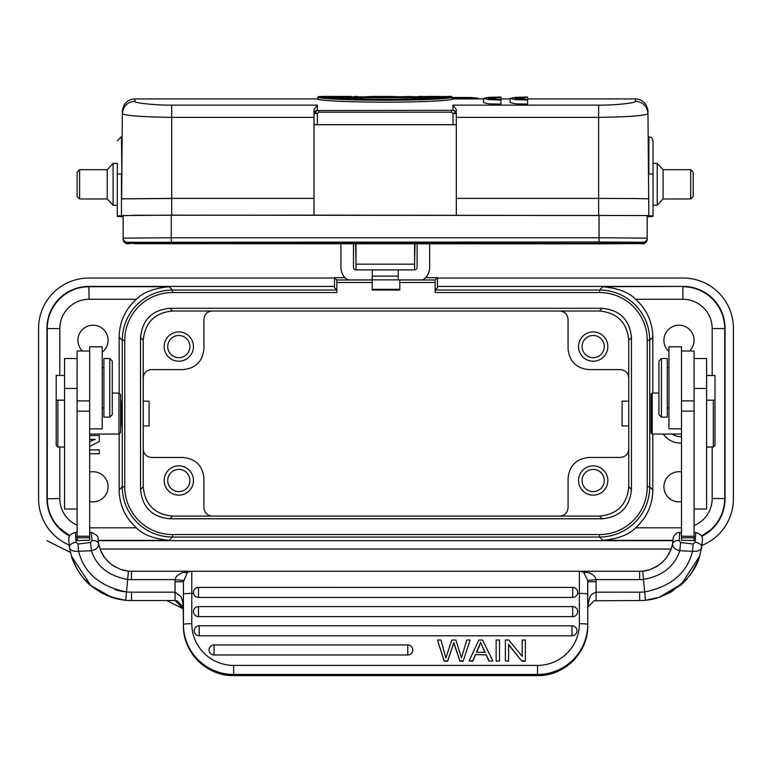 <?xml version="1.0" encoding="UTF-8"?>
<svg xmlns="http://www.w3.org/2000/svg" width="772" height="772" viewBox="0 0 772 772"><rect width="100%" height="100%" fill="white"/><g stroke="black" fill="none" stroke-linecap="round" stroke-linejoin="round"><path stroke-width="1.16" d="M91.385 533.191L92.003 540.506L90.575 542.484L78.001 544.038L76.09 542.214C71.864 542.919 69.654 544.617 69.47 547.319L71.516 556.216L90.797 585.543L111.583 597.287L125.72 600.278A62.783 62.783 0 0 0 131.52 600.539L175.051 600.539L131.52 600.539L131.52 592.172A54.416 54.416 0 0 1 126.502 591.941L127.66 579.434C108.698 575.97 96.596 566.407 91.366 550.735L78.609 551.276C84.167 573.094 100.138 586.652 126.502 591.941A54.416 54.416 0 0 1 114.825 589.547M650.005 569.601L649.918 569.63A33.486 33.486 0 0 1 642.738 571.097L645.45 600.278A62.783 62.783 0 0 1 639.641 600.539L594.131 600.78L587.984 606.937L587.743 608.915L587.695 580.457L583.767 572.486A8.367 8.367 0 0 0 579.376 571.241L639.641 571.241A33.486 33.486 0 0 0 642.738 571.097L649.493 569.765L656.576 566.638L662.029 562.663L666.535 557.731L670.887 549.799L672.576 543.835C672.451 547.242 674.863 549.539 679.804 550.735L692.552 551.276C697.647 551.729 700.696 550.407 701.69 547.319L702.404 539.3M183.475 580.457L175.157 579.618C175.591 576.665 178.207 574.281 183.003 572.486L187.393 572.486L183.418 581.75L175.051 581.75L175.157 579.618L131.52 579.618A41.852 41.852 0 0 1 127.66 579.434L128.422 571.097A33.486 33.486 0 0 0 131.52 571.241L639.641 571.241A33.486 33.486 0 0 0 649.918 569.63L658.429 565.48M128.422 571.097L120.712 569.456L128.422 571.097A33.486 33.486 0 0 0 131.52 571.241L191.794 571.241L191.794 593.407L193.56 593.407A5.018 5.008 -0 0 0 198.491 597.432L572.679 597.432A5.018 5.008 -0 0 0 577.697 592.433A5.018 5.008 -0 0 0 572.679 587.424L198.491 587.405L198.491 597.432M193.463 592.433A5.018 5.018 0 0 1 198.491 587.405L198.491 587.424A5.018 5.008 -0 0 0 193.56 593.407M209.048 649.976A5.018 5.018 0 0 1 214.076 644.948A5.018 5.008 -0 0 0 209.048 649.976A5.018 5.008 -0 0 0 214.076 654.974L407.761 654.974A5.018 5.008 -0 0 0 412.788 649.976A5.018 5.008 -0 0 0 407.761 644.967L214.076 644.948L214.076 654.974M194.197 630.792A5.018 5.018 0 0 1 199.215 625.774L199.215 625.793A5.018 5.008 -0 0 0 194.197 630.792A5.018 5.008 -0 0 0 199.215 635.8L571.946 635.8A5.018 5.008 -0 0 0 576.973 630.792A5.018 5.008 -0 0 0 571.946 625.793L199.215 625.774L199.215 635.8M475.494 654.917L472.705 661.228L469.135 660.871L478.881 640.017L482.5 640.017L492.883 660.871L489.062 661.228L486.099 654.917L475.494 654.55L472.705 660.871L469.135 660.871M492.883 660.871L489.062 661.228M499.503 660.871L496.135 661.228L499.503 660.871L499.503 640.017L496.135 640.017L496.135 660.871M447.644 661.228L453.772 642.902L459.909 661.228L463.152 661.228L470.109 640.017L466.732 640.017L461.492 657.947L455.885 640.017L451.832 640.017L445.859 657.947L440.928 640.017L437.483 640.017L444.218 660.871L447.644 661.228L444.218 661.228L437.483 640.017M470.109 640.017L463.152 661.228M505.38 660.871L508.603 661.228L505.38 660.871L505.38 640.017L508.835 640.017L522.162 656.383L522.162 640.017L525.375 640.017L525.375 661.228L521.93 661.228L508.603 644.852M522.162 656.383L522.162 640.384M193.463 611.617A5.018 5.008 180 0 1 198.491 606.609L198.491 616.616A5.018 5.008 180 0 1 193.463 611.617A5.018 5.018 0 0 1 198.491 606.589L572.679 606.609A5.018 5.008 -0 0 1 577.697 611.617A5.018 5.018 0 0 0 572.679 606.589L572.679 616.616L198.491 616.616M572.679 616.616A5.018 5.008 -0 0 0 577.697 611.617M183.418 581.75L183.418 625.532L183.186 606.937L177.029 600.78L175.051 600.539L176.672 600.703M183.186 606.937L183.418 608.915C183.138 602.652 182.211 598.493 180.629 596.447L175.051 592.172L175.051 600.539L183.418 608.915L183.389 608.182M100.949 551.42L98.594 543.835C98.719 547.232 96.307 549.539 91.366 550.735L90.575 542.484M120.721 569.437L112.548 565.345M115.549 567.188L109.199 562.72L104.104 556.988L109.383 562.884M103.921 556.718L101.721 553.042M89.668 532.429L91.357 532.429C96.365 534.378 98.604 536.55 98.054 538.952L98.594 543.835C97.783 541.452 95.593 540.342 92.003 540.506M98.507 543.343A6.697 6.697 0 0 0 98.498 543.285A6.697 6.697 0 0 1 98.507 543.343L98.285 541.867M98.256 541.645L98.054 538.972M89.668 350.999L77.103 350.999L77.103 536.241L89.668 536.241L89.735 540.246L77.181 540.574L77.103 537.756L89.668 537.756L89.735 540.246L89.668 538.412M89.668 536.241L89.668 346.811L102.222 346.811L102.222 428.846L89.668 428.846M78.001 544.038L78.609 551.276C73.514 551.729 70.474 550.407 69.47 547.319L69.219 545.563M69.229 545.621L69.355 546.528M72.944 560.366L77.441 569.649M84.051 578.846L92.08 586.614M101.759 593.041L112.258 597.518A62.783 62.783 0 0 0 131.52 600.539A62.783 62.783 0 0 1 112.258 597.518L109.942 596.717M76.09 542.214L75.463 533.191M77.103 536.241L77.181 540.574M77.103 502.041L77.103 497.264M103.892 358.536L103.892 417.131L109.749 417.131L109.749 358.536L103.892 358.536M109.749 417.131L112.268 414.622L112.268 361.045L109.749 358.536M77.103 358.536L64.549 358.536L64.549 509.009L77.103 509.009M112.268 393.035L118.965 393.035L120.635 394.704L120.635 432.378L118.965 434.057L89.668 434.057M425.575 277.688L437.483 277.688L435.186 279.975L435.147 292.54L599.516 292.54A47.71 47.71 35.8 0 1 647.226 340.249L647.226 486.842A47.71 47.71 130.4 0 1 599.516 534.552L599.516 537.061L172.484 537.061C158.733 536.858 146.912 531.976 137.03 522.412A50.228 50.209 45 0 1 136.895 522.268C127.341 512.386 122.468 500.584 122.266 486.842L124.775 486.842L124.775 340.249A47.71 47.71 -54.2 0 1 172.484 292.54L172.484 290.031L169.174 286.711C153.744 288.265 142.83 292.453 136.412 299.266C125.199 309.408 119.448 322.03 119.168 337.152L119.168 393.238M119.168 433.845L119.168 489.94C119.448 505.062 125.199 517.684 136.412 527.816C142.801 534.629 153.725 538.817 169.174 540.371L172.484 537.061L172.484 534.552L599.516 534.552M120.857 401.15L120.924 400.572M120.693 413.541C120.847 396.808 121.001 396.808 121.146 413.541C121.001 430.284 120.847 430.284 120.693 413.541M120.924 426.52L120.857 425.932M345.007 277.688L334.517 277.688L334.517 287.734L336.814 290.031L172.484 290.031C158.694 290.233 146.854 295.136 136.962 304.747A50.228 50.209 135 0 0 136.876 304.834C127.341 314.715 122.468 326.517 122.266 340.249L122.266 486.842L119.168 489.94M102.222 352.225A15.064 15.064 0 0 0 93.016 325.224A15.064 15.064 0 0 0 82.401 350.999M89.668 501.482A15.064 15.064 0 0 0 108.08 486.794A15.064 15.064 0 0 0 89.668 472.097M91.579 440.87L89.668 441.845L91.579 440.87A20.757 20.757 90 0 1 95.284 439.413L89.668 439.413M98.16 540.67L673.001 540.67M725.024 499.6L724.039 507.86M723.924 508.391L720.98 516.767M720.768 517.23L716.011 524.767M715.808 525.028L709.391 531.445M709.14 531.647L701.787 536.308A41.842 41.842 0 0 0 725.033 498.828L724.734 498.529C724.57 509.887 720.556 519.672 712.701 527.884L712.469 528.116A41.852 41.842 135 0 1 710.443 530.017L701.603 535.951M712.18 375.481L712.18 328.554A29.288 29.288 29 0 0 682.882 299.266L635.588 299.266C646.801 309.398 652.552 322.03 652.832 337.152L652.832 393.035M652.832 434.057L652.832 489.94C652.552 505.062 646.801 517.684 635.588 527.816L681.502 527.816M681.502 471.933A15.064 15.064 0 0 0 663.92 486.794A15.064 15.064 0 0 0 681.502 501.646M689.599 350.999A15.064 15.064 0 0 0 678.984 325.224A15.064 15.064 0 0 0 668.938 351.53M635.588 299.266C629.199 292.453 618.276 288.274 602.826 286.711L599.516 290.031C613.161 290.224 624.915 295.039 634.767 304.486A50.228 50.209 -135 0 1 634.97 304.679C644.61 314.571 649.532 326.431 649.734 340.249L652.832 337.152M437.483 277.688L437.483 287.734L435.186 290.031L599.516 290.031L599.516 292.54M682.882 299.266L682.882 286.711C694.25 286.875 704.035 290.89 712.247 298.745L712.479 298.976A41.852 41.842 -135 0 1 714.37 301.003C721.164 308.935 724.609 318.122 724.734 328.563L725.033 328.264A41.842 41.842 0 0 0 683.181 286.422L437.483 286.422M334.517 286.422L88.819 286.422A41.842 41.842 0 0 0 46.967 328.264L47.266 328.563C47.43 317.195 51.444 307.41 59.299 299.198L59.531 298.967A41.852 41.842 -45 0 1 61.557 297.075C69.49 290.282 78.676 286.837 89.118 286.711L169.174 286.711M46.976 327.482L47.961 319.232M48.076 318.691L51.02 310.315M51.232 309.862L55.989 302.315M56.192 302.064L62.609 295.637M62.86 295.444L70.426 290.677M70.947 290.426L79.265 287.522M79.661 287.435L88.047 286.422M136.412 299.266L89.108 299.266A29.288 29.288 -61 0 0 59.82 328.563L47.266 328.563L47.266 498.529C47.391 508.97 50.846 518.157 57.63 526.089A41.852 41.842 45 0 0 59.521 528.116L69.75 535.623M59.82 447.027L59.82 498.529L46.967 498.818A41.842 41.842 0 0 0 69.548 535.971L62.87 531.657M62.619 531.454L56.192 525.028M55.999 524.786L51.222 517.211M50.971 516.68L48.076 508.391M47.989 507.986L46.976 499.59M100.013 549.037L671.167 549.037M69.162 545.032A50.219 50.219 0 0 1 38.6 498.828L38.6 328.264A50.219 50.219 0 0 1 88.809 278.045L334.517 278.045M701.96 545.399A50.219 50.219 0 0 0 733.4 498.818L733.4 328.264A50.219 50.219 0 0 0 683.181 278.045L437.483 278.045M725.033 328.264L725.033 498.828M46.967 498.818L46.967 328.264M212.3 516.092L599.477 516.092C617.282 514.355 627.038 504.589 628.765 486.804L628.765 340.278L631.448 337.596L631.448 489.496C629.73 507.281 619.964 517.037 602.17 518.774L169.83 518.774L172.523 516.092L212.3 516.092C207.214 515.59 204.426 512.801 203.933 507.715L203.933 478.418C202.689 465.709 195.712 458.732 183.003 457.487L151.611 457.487C146.526 456.995 143.737 454.206 143.235 449.121L143.235 486.804C144.972 504.608 154.738 514.364 172.523 516.092M143.235 486.804L140.552 489.496L140.552 337.596C142.27 319.811 152.036 310.045 169.83 308.308L602.17 308.308L599.477 311L172.523 311C154.718 312.737 144.962 322.493 143.235 340.288L143.235 449.121M559.7 516.092C564.786 515.59 567.574 512.801 568.067 507.715L568.067 478.399C569.302 465.69 576.269 458.722 588.978 457.478L620.399 457.458C625.484 456.956 628.273 454.168 628.765 449.082M593.186 465.863A14.649 14.649 0 0 0 578.537 480.512A14.649 14.649 0 0 0 593.186 495.161A14.649 14.649 0 0 0 607.834 480.512A14.649 14.649 0 0 0 593.186 465.863M178.815 465.863A14.649 14.649 0 0 0 164.166 480.512A14.649 14.649 0 0 0 178.815 495.161A14.649 14.649 0 0 0 193.463 480.512A14.649 14.649 0 0 0 178.815 465.863M178.815 491.6A11.088 11.088 0 0 0 189.912 480.512A11.088 11.088 0 0 0 178.815 469.424A11.088 11.088 0 0 0 167.727 480.512A11.088 11.088 0 0 0 178.815 491.6M140.552 489.496C142.27 507.291 152.036 517.057 169.83 518.774M425.343 277.93L422.979 279.889L399.809 279.889L399.809 290.069L372.191 290.069L372.191 279.889L347.612 279.889L345.248 277.93M334.517 277.688L336.814 279.975L336.853 292.54L172.484 292.54M602.17 308.308C619.955 310.026 629.711 319.791 631.448 337.596M347.612 279.889A15.064 15.064 0 0 1 340.925 267.373L340.925 243.855M372.191 279.889L372.316 269.882L355.998 269.882A2.509 2.509 0 0 1 353.479 267.373L353.479 243.855M355.998 243.855L355.998 269.882L398.265 269.882L398.265 279.889L399.809 279.889M372.316 269.882L414.593 269.882L414.593 243.855M414.593 261.515L415.008 243.855M355.574 243.855L355.998 261.515M336.814 290.031L336.853 292.54M435.147 292.54L435.186 290.031M414.593 269.882A2.509 2.509 0 0 0 417.102 267.373L417.102 243.855M422.979 279.889A15.064 15.064 0 0 0 429.657 267.373L429.657 243.855M398.265 279.879L372.316 279.879M399.809 289.336L372.191 289.336M398.265 276.125L372.316 276.125M317.977 98.912L134.936 98.912L134.936 101.267C132.89 103.149 160.383 105.474 171.702 105.137L317.36 105.137L317.36 110.309L318.749 110.55L452.971 110.309L454.64 110.936L455.065 111.911L454.747 112.828L452.971 113.581L451.572 112.191L318.749 112.191L318.749 110.55M598.628 105.137L598.628 117.383C628.553 116.919 644.996 115.684 647.959 113.677L648.856 215.542L314.011 215.147L314.011 109.605L314.011 124.63L456.32 124.63L456.32 113.609A3.349 3.3 0 0 0 452.971 110.309L452.971 105.137L598.628 105.137C613.576 105.33 636.292 103.12 635.385 101.267L635.385 98.912L527.604 98.912M452.344 99.347C434.781 103.11 335.386 103.101 317.977 99.347L317.977 97.523C336.322 101.142 434.289 101.18 452.344 97.523L452.344 99.347M527.604 104.104L515.416 103.824L510.186 102.589L510.186 98.382L515.358 97.33L527.604 97.021L527.604 101.325M500.98 104.104L488.792 103.824L483.571 102.589L483.571 98.382L488.744 97.33L500.98 97.021L500.98 101.431M452.971 105.137L456.32 109.605L456.32 124.63M451.572 110.55L451.572 112.191M317.36 124.601L317.36 113.581L314.011 113.609A3.349 3.3 180 0 1 317.36 110.309L315.217 112.075L315.69 112.905L317.36 113.581L318.749 112.191M314.011 124.736L456.32 124.736L456.32 215.147M456.32 113.609L456.32 109.605L456.32 113.609L452.971 113.581L452.971 124.601M598.628 215.147L598.628 198.404L634.034 198.52L648.702 198.8L648.856 215.832L653.035 215.861L653.035 174.009L648.856 173.98L648.856 136.605L648.162 136.605M653.035 215.861L653.035 216.401L647.177 216.816M123.144 216.816L117.286 216.401L117.286 215.861L136.19 215.263L314.011 215.147M123.144 215.542L123.144 239.32L123.144 215.542L171.278 215.156L647.177 215.542L647.177 238.143A4.188 4.188 180 0 1 642.304 242.273M314.011 117.383L171.702 117.383L171.702 198.404L121.619 198.8L122.362 113.677C125.199 115.675 141.643 116.91 171.702 117.383L171.702 105.137M314.011 109.605L317.36 105.137M121.619 198.867L171.702 198.472M171.702 215.147L171.702 198.404L314.011 198.404M121.619 198.8L122.362 113.677C123.163 106.111 127.351 101.981 134.936 101.267M117.286 174.53L117.286 215.861L117.286 174.009L121.474 173.98L121.474 215.542M117.286 205.246L117.286 163.394L113.098 163.394L113.098 205.246L117.286 205.246M79.622 169.676L79.622 198.973L77.103 196.464L77.103 172.185L79.622 169.676L107.24 169.676L107.24 198.973L113.098 205.246M456.32 117.383L598.628 117.383L598.628 198.404L456.32 198.404M690.708 198.973L690.708 169.676L693.217 172.185L693.217 196.464L690.708 198.973L663.08 198.973L657.223 205.246L657.223 163.394L653.035 163.394M663.08 198.973L663.08 169.676L657.223 163.394M452.102 97.368L451.437 96.703L444.817 96.703L444.45 97.368M444.817 96.703L422.911 96.539M423.181 97.069L422.516 96.404L423.181 97.378M422.516 96.703L418.752 96.703L418.077 97.368M431.654 96.404L447.673 96.625L446.998 97.243L447.673 96.404L446.998 97.069M447.673 96.587L446.998 97.272M411.273 97.378L410.607 96.703L406.834 96.703L406.168 97.368M370.444 97.368L369.962 96.703L366.208 96.703L387.795 96.404M373.561 96.404L366.275 96.703L365.339 97.368M373.841 97.147L373.368 96.49L369.962 96.703M387.824 96.404L398.42 96.703L399.365 97.368M394.26 97.368L394.743 96.703L391.336 96.49L390.854 97.147M379.988 96.461L376.871 96.404M391.143 96.404L394.743 96.703M390.941 96.461L373.764 96.461M351.723 97.368L351.163 96.703L345.47 96.703L344.92 97.368M345.47 96.703L338.117 96.519L338.117 97.137M340.809 96.404L330.773 96.703L331.313 97.368M330.773 96.703L325.07 96.703L324.51 97.368M325.07 96.703L318.498 96.587L318.074 97.214M327.907 97.175L327.82 96.577L327.907 97.175L327.82 96.577L325.137 96.404L318.498 96.587M327.82 96.577L335.318 96.404M340.915 96.404L348.423 96.577L348.326 97.175M348.423 96.577L351.163 96.703M358.536 97.262L357.832 96.596L354.84 96.404M357.745 96.587L354.859 96.404M317.697 98.912L317.697 97.262M452.344 97.523L451.398 96.857C433.053 100.505 337.557 100.534 318.933 96.857L451.427 96.857L318.894 96.857L317.977 97.523M444.421 97.04L444.595 97.031C424.137 100.042 345.817 100.003 325.736 97.031L325.9 97.04M334.662 97.706L435.726 97.706M452.344 97.378L451.398 96.712M479.026 98.912L452.344 98.112M478.669 98.478L469.955 97.494L452.344 97.455L471.152 97.533L478.264 98.189L479.296 98.912M527.604 97.397L515.175 98.141L524.458 98.15L524.458 99.511M524.458 98.623L515.175 98.623C517.095 99.25 521.235 99.549 527.604 99.511L527.604 104.268M527.604 100.051L515.387 99.598L510.186 98.382M500.98 97.397L488.28 98.382L500.98 99.511L500.98 104.268M500.98 100.051L488.763 99.598L483.571 98.382M651.076 432.928L651.076 394.154L652.205 393.035L652.205 434.057L651.076 432.928M673.03 540.371L602.826 540.371L599.516 537.061C613.325 536.858 625.185 531.937 635.076 522.297A50.228 50.209 -45 0 0 635.279 522.094C644.716 512.241 649.532 500.488 649.734 486.842L652.832 489.94M602.826 540.371C618.256 538.827 629.17 534.639 635.588 527.816M652.205 434.057L681.502 434.057M658.902 393.035L652.205 393.035M681.502 428.846L668.938 428.846L668.938 346.811L681.502 346.811L681.502 537.756A62.291 32.077 -50.6 0 1 681.425 540.246L681.502 537.756L681.425 540.246L693.98 540.574A68.158 41.727 129 0 0 694.057 537.756L694.057 350.999L681.502 350.999M679.775 533.191L679.157 540.506L680.595 542.484L679.804 550.735C674.564 566.407 662.472 575.97 643.51 579.434A41.852 41.852 0 0 1 639.641 579.618L639.641 571.241M695.697 533.191L695.08 542.214L693.159 544.038L680.595 542.484M702.327 541.23L701.941 545.524M695.08 542.214C699.307 542.919 701.507 544.617 701.69 547.319L702.144 543.729M693.159 544.038L692.552 551.276C686.993 573.094 671.032 586.643 644.668 591.941A54.416 54.416 0 0 1 639.641 592.172L639.641 600.539A62.783 62.783 0 0 0 645.45 600.278L660.118 597.103L680.798 585.166L699.702 556.033L701.69 547.319M679.157 540.506C675.49 540.381 673.29 541.49 672.576 543.835L673.107 538.981M681.502 532.429L679.804 532.429C673.58 532.265 672.393 540.834 673.087 539.367L672.576 543.835M671.785 547.165L668.803 554.228M667.085 556.95L665.348 559.198M663.129 561.63L662.019 562.653M701.816 546.508L701.941 545.553M670.81 592.259L658.902 597.518L670.81 592.259L687.128 578.836M691.461 573.171L698.187 560.443M645.45 600.278A62.783 62.783 0 0 0 656.953 598.107A62.783 62.783 0 0 1 645.45 600.278L660.128 597.113M639.641 592.172L596.109 592.172C591.005 594.594 589.19 594.276 587.743 608.915M233.646 665.396A41.852 41.698 180 0 1 191.794 623.708A8.367 0.733 0 0 0 183.418 624.432A50.228 50.035 -0 0 0 233.646 674.467L537.515 674.467A50.228 50.035 180 0 0 587.743 624.432A8.367 0.733 180 0 0 579.376 623.708A41.852 41.698 180 0 1 537.515 665.396L233.646 665.396L233.646 675.568L537.515 675.568A50.228 50.035 180 0 0 587.743 625.532L587.743 581.75L596.109 581.75L596.013 579.618L587.695 580.457M639.641 579.618L596.013 579.618C595.569 576.655 592.954 574.281 588.158 572.486L583.767 572.486M588.158 572.486L579.376 571.241L579.376 593.407L577.601 593.407M694.057 537.756L681.502 537.756M667.269 417.131L667.269 358.536L661.411 358.536L661.411 417.131L667.269 417.131M661.411 358.536L658.902 361.045L658.902 414.622L661.411 417.131M694.057 509.009L706.612 509.009L706.612 358.536L694.057 358.536M706.612 447.027L713.309 447.027L714.988 445.357L714.988 375.481L706.612 375.481M713.309 447.027L713.309 400.176M143.235 377.962C143.737 372.876 146.526 370.087 151.611 369.595L183.003 369.595C195.712 368.36 202.689 361.383 203.933 348.674L203.933 319.367C204.426 314.281 207.214 311.492 212.3 311M178.815 331.921A14.649 14.649 0 0 0 164.166 346.57A14.649 14.649 0 0 0 178.815 361.228A14.649 14.649 0 0 0 193.463 346.57A14.649 14.649 0 0 0 178.815 331.921M178.815 357.668A11.088 11.088 0 0 0 189.912 346.57A11.088 11.088 0 0 0 178.815 335.482A11.088 11.088 0 0 0 167.727 346.57A11.088 11.088 0 0 0 178.815 357.668M599.477 311C617.272 312.718 627.038 322.484 628.765 340.278M628.813 425.932L622.068 425.932L622.068 401.15L628.813 401.15M559.681 311C564.814 311.502 567.603 314.329 568.057 319.463L568.067 348.847C569.398 361.528 576.414 368.447 589.123 369.605L620.292 369.614C625.426 370.068 628.254 372.857 628.765 377.981M593.186 331.921A14.649 14.649 0 0 0 578.537 346.57A14.649 14.649 0 0 0 593.186 361.228A14.649 14.649 0 0 0 607.834 346.57A14.649 14.649 0 0 0 593.186 331.921M593.186 357.668A11.088 11.088 0 0 0 604.273 346.57A11.088 11.088 0 0 0 593.186 335.482A11.088 11.088 0 0 0 582.088 346.57A11.088 11.088 0 0 0 593.186 357.668M593.186 491.6A11.088 11.088 0 0 0 604.273 480.512A11.088 11.088 0 0 0 593.186 469.424A11.088 11.088 0 0 0 582.088 480.512A11.088 11.088 0 0 0 593.186 491.6M683.963 286.422L692.214 287.406M692.754 287.531L701.13 290.465M701.584 290.687L709.13 295.435M709.391 295.637L715.808 302.055M716.001 302.306L720.768 309.871M721.019 310.392L723.924 318.711M724.011 319.106L725.024 327.492M681.502 443.051A20.931 20.931 0 0 1 663.331 434.057M672.2 434.057A14.62 14.62 0 0 0 681.502 436.662M89.668 449.902L99.289 449.902L99.289 453.762L89.668 453.762M89.668 435.553L99.289 435.553L99.289 441.468L89.668 446.477M118.965 393.035L118.965 434.057M143.187 401.15L149.102 401.15L149.102 425.932L143.187 425.932M64.549 375.481L56.182 375.481L56.182 445.357L57.852 447.027L64.549 447.027M57.852 400.176L57.852 447.027M69.181 545.254L69.374 546.682M131.52 571.241A33.486 33.486 0 0 1 126.01 570.788A33.486 33.486 0 0 0 131.52 571.241L131.52 579.618M124.784 570.556A33.486 33.486 0 0 1 121.252 569.63A33.486 33.486 0 0 0 124.784 570.556M183.003 572.486L191.514 571.251M187.393 572.486A8.367 8.367 0 0 1 191.794 571.241A8.367 8.367 0 0 0 187.393 572.486M486.099 654.917L475.494 654.55M489.062 660.871L486.099 654.55M480.618 642.574L485.067 652.311L476.459 652.311L480.618 642.574L485.067 652.668M480.618 642.207L479.248 646.193M476.623 652.311L479.248 646.55M453.772 642.902L447.644 660.871M453.772 642.536L459.909 660.871L463.152 660.871M508.603 660.871L508.603 644.485L521.93 661.228M525.375 660.871L521.93 660.871M127.563 579.425A41.852 41.852 0 0 1 125.817 579.222M572.679 597.432L572.679 587.405A5.018 5.018 0 0 1 577.697 592.433M183.418 594.131A8.367 0.733 0 0 1 191.794 593.407L191.794 623.708M579.376 623.708L579.376 593.407A8.367 0.733 180 0 1 587.743 594.131M537.515 675.568L537.515 665.396M233.646 675.568L233.646 675.568A50.228 50.035 180 0 1 183.418 625.532C182.732 652.292 206.819 676.291 233.646 675.596L537.515 675.596C564.351 676.291 588.438 652.292 587.743 625.532M175.051 581.75L175.051 592.172L131.52 592.172M71.526 556.274C79.815 581.065 97.88 595.733 125.72 600.278L126.502 591.941M89.668 411.129L77.103 411.129M89.668 400.909L77.103 400.909M64.549 388.422L77.103 388.422M119.168 337.152L122.266 340.249L124.775 340.249M59.82 328.563L59.82 375.481M77.103 525.249A29.288 29.288 -150 0 1 59.82 498.529M89.668 527.816L136.412 527.816M98.141 540.371L169.174 540.371M712.18 328.563L724.734 328.563L724.734 498.529L712.18 498.529A29.288 29.288 120 0 1 694.057 525.607M712.18 498.529L712.18 447.027M683.181 286.422L602.826 286.711M89.118 299.266L88.819 286.422M599.477 516.092L602.17 518.774M140.552 337.596L143.235 340.288M372.191 282.494L336.853 282.494M435.147 282.494L399.809 282.494M172.484 534.552A47.71 47.71 -139.6 0 1 124.775 486.842M372.191 279.975L336.814 279.975M435.186 279.975L399.809 279.975M414.593 264.178L355.998 264.169M635.385 101.267C642.979 101.981 647.168 106.121 647.959 113.677L647.959 113.648M635.366 98.922C640.258 99.077 643.964 101.296 646.473 105.59C649.03 113.33 647.505 109.141 647.959 113.658L648.702 198.8M648.49 173.98L648.856 215.542M121.841 173.98L121.474 136.605L117.286 140.793M171.278 215.156L171.278 237.757L599.043 237.757L599.043 215.156M642.439 242.283L599.043 241.983L599.043 237.757L647.177 238.143M128.017 242.273A4.188 4.188 -0 0 1 123.144 238.143L171.278 237.757L171.278 243.276L129.426 242.948L129.426 242.225M599.043 243.855L642.285 243.576C643.298 244.849 644.929 243.431 647.177 239.32A4.188 4.188 180 0 1 640.895 242.948L599.043 243.276L599.043 243.855L134.849 243.701C126.994 242.099 127.824 247.185 123.144 239.32A4.188 4.188 -0 0 0 129.426 242.948L130.719 242.196M171.278 243.855L171.278 243.276L599.043 243.276L599.043 241.983L127.891 242.283M640.895 242.225L640.895 242.948L639.602 242.196M418.752 96.703L418.077 97.069M452.102 97.069L451.437 96.703M411.273 97.069L410.607 96.703M410.607 96.404L406.834 96.703M373.368 96.49L391.336 96.49M325.736 97.031L444.595 97.031M418.183 96.712L411.167 96.712L418.183 96.712M406.275 96.712L398.613 96.712L406.275 96.712M647.226 340.249L649.734 340.249L649.734 486.842L647.226 486.842M596.109 581.75L596.109 600.539M694.057 536.241L681.502 536.241M694.057 411.129L681.502 411.129M681.502 400.909L694.057 400.909M706.612 388.422L694.057 388.422M172.523 311L169.83 308.308M631.448 489.496L628.765 486.804M407.761 654.974L407.761 644.948A5.018 5.018 0 0 1 412.788 649.976M571.946 635.8L571.946 625.774A5.018 5.018 0 0 1 576.973 630.792M183.418 608.915L166.684 600.539M70.474 552.434L46.967 540.68M104.712 557.818L100.447 550.233M109.325 562.827L107.79 561.389M101.499 552.588L102.068 553.688M98.102 539.879L98.276 541.732M125.72 600.278L111.583 597.296M71.506 556.216C71.584 558.552 79.555 577.167 90.797 585.543M77.103 532.429L75.444 532.429C70.85 533.577 68.621 535.864 68.756 539.3L69.47 547.319M102.222 367.742L103.892 367.742M102.222 407.925L103.892 407.925M510.186 98.912L500.98 98.912M483.571 98.912L452.344 98.912M648.856 136.605L651.79 137.812L653.035 140.793L653.035 174.009M122.362 113.658C122.68 110.309 121.493 112.394 123.867 105.552C126.386 101.286 130.082 99.067 134.965 98.922M122.159 136.605L121.474 136.605M107.24 169.676L113.098 163.394M79.622 198.973L107.24 198.973M657.223 205.246L653.035 205.246M690.708 169.676L663.08 169.676M422.535 96.548L431.432 96.404M447.644 96.625L436.296 96.404M451.437 96.404L447.673 96.404M422.516 96.404L418.752 96.404M406.834 96.404L406.168 97.069M379.998 96.461L376.91 96.404M335.434 96.404L338.117 96.51M325.137 96.404L331.4 96.404M344.833 96.404L351.096 96.404M325.823 97.031C338.493 98.324 358.305 99.134 385.276 99.443L410.386 99.009L444.508 97.031M694.057 532.429L695.717 532.429C700.561 533.973 702.8 536.27 702.404 539.329M666.989 557.085L666.361 557.944M661.768 562.894L660.234 564.158M649.493 569.765L642.864 571.087M666.526 557.722L670.887 549.809M699.712 556.033C697.357 565.49 691.056 575.198 680.808 585.166M691.471 573.2L695.678 566.088M696.971 563.357L697.705 561.659M658.902 597.518L683.046 583.121M685.729 580.399L686.964 579.029M689.869 575.439L691.239 573.528M693.063 570.74L695.842 565.76M696.913 563.492L697.763 561.505M668.938 407.925L667.269 407.925M668.938 367.742L667.269 367.742M714.988 400.176L706.612 400.176M56.182 400.176L64.549 400.176M108.292 596.09L99.916 592.008M72.085 558.002L76.09 567.237M76.756 568.462L79.68 573.181"/></g></svg>
